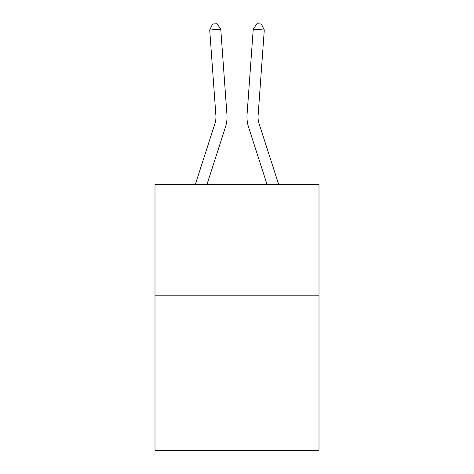 <?xml version="1.0" encoding="UTF-8"?>
<svg xmlns="http://www.w3.org/2000/svg" width="474" height="474" viewBox="0 0 474 474"><rect width="100%" height="100%" fill="white"/><g stroke="black" fill="none" stroke-linecap="round" stroke-linejoin="round"><path stroke-width="0.71" d="M319.002 295.166L319.002 450.3L154.998 450.3L154.998 184.356L319.002 184.356L319.002 295.166L154.998 295.166M225.423 127.186L206.996 184.356L225.423 127.186A33.245 33.245 142.2 0 0 226.939 114.584L220.766 29.21L226.939 114.584L220.766 29.21L226.939 114.584L220.766 29.21L226.939 114.584L220.766 29.21L226.939 114.584L220.766 29.21L226.939 114.584L220.766 29.21L226.939 114.584L220.766 29.21L226.939 114.584L220.766 29.21L226.939 114.584L220.766 29.21L226.939 114.584L220.766 29.21L226.939 114.584L220.766 29.21L226.939 114.584L220.766 29.21L226.939 114.584L220.766 29.21L226.939 114.584L220.766 29.21L226.939 114.584L220.766 29.21L226.939 114.584L220.766 29.21L209.715 30.004L212.613 24.02L217.033 23.7L220.766 29.21M214.876 123.785A22.16 22.16 -37.8 0 0 215.889 115.383A22.16 22.16 -37.8 0 1 214.876 123.785A22.16 22.16 -37.8 0 0 215.889 115.383A22.16 22.16 -37.8 0 1 214.876 123.785A22.16 22.16 -37.8 0 0 215.889 115.383A22.16 22.16 -37.8 0 1 214.876 123.785A22.16 22.16 -37.8 0 0 215.889 115.383A22.16 22.16 -37.8 0 1 214.876 123.785A22.16 22.16 -37.8 0 0 215.889 115.383A22.16 22.16 -37.8 0 1 214.876 123.785A22.16 22.16 -37.8 0 0 215.889 115.383A22.16 22.16 -37.8 0 1 214.876 123.785A22.16 22.16 -37.8 0 0 215.889 115.383A22.16 22.16 -37.8 0 1 214.876 123.785A22.16 22.16 -37.8 0 0 215.889 115.383A22.16 22.16 -37.8 0 1 214.876 123.785A22.16 22.16 -37.8 0 0 215.889 115.383A22.16 22.16 -37.8 0 1 214.876 123.785A22.16 22.16 -37.8 0 0 215.889 115.383A22.16 22.16 -37.8 0 1 214.876 123.785A22.16 22.16 -37.8 0 0 215.889 115.383A22.16 22.16 -37.8 0 1 214.876 123.785A22.16 22.16 -37.8 0 0 215.889 115.383A22.16 22.16 -37.8 0 1 214.876 123.785A22.16 22.16 -37.8 0 0 215.889 115.383A22.16 22.16 -37.8 0 1 214.876 123.785A22.16 22.16 -37.8 0 0 215.889 115.383A22.16 22.16 -37.8 0 1 214.876 123.785A22.16 22.16 -37.8 0 0 215.889 115.383A22.16 22.16 -37.8 0 1 214.876 123.785L195.353 184.356L214.876 123.785A22.16 22.16 -42.9 0 0 215.889 115.383L209.715 30.004M259.124 123.785A22.16 22.16 37.8 0 1 258.111 115.383A22.16 22.16 37.8 0 0 259.124 123.785A22.16 22.16 37.8 0 1 258.111 115.383A22.16 22.16 37.8 0 0 259.124 123.785A22.16 22.16 37.8 0 1 258.111 115.383A22.16 22.16 37.8 0 0 259.124 123.785A22.16 22.16 37.8 0 1 258.111 115.383A22.16 22.16 37.8 0 0 259.124 123.785A22.16 22.16 37.8 0 1 258.111 115.383A22.16 22.16 37.8 0 0 259.124 123.785A22.16 22.16 37.8 0 1 258.111 115.383A22.16 22.16 37.8 0 0 259.124 123.785A22.16 22.16 37.8 0 1 258.111 115.383A22.16 22.16 37.8 0 0 259.124 123.785A22.16 22.16 37.8 0 1 258.111 115.383A22.16 22.16 37.8 0 0 259.124 123.785A22.16 22.16 37.8 0 1 258.111 115.383A22.16 22.16 37.8 0 0 259.124 123.785A22.16 22.16 37.8 0 1 258.111 115.383A22.16 22.16 37.8 0 0 259.124 123.785A22.16 22.16 37.8 0 1 258.111 115.383A22.16 22.16 37.8 0 0 259.124 123.785A22.16 22.16 37.8 0 1 258.111 115.383A22.16 22.16 37.8 0 0 259.124 123.785A22.16 22.16 37.8 0 1 258.111 115.383A22.16 22.16 37.8 0 0 259.124 123.785A22.16 22.16 37.8 0 1 258.111 115.383A22.16 22.16 37.8 0 0 259.124 123.785A22.16 22.16 37.8 0 1 258.111 115.383A22.16 22.16 37.8 0 0 259.124 123.785L278.647 184.356L259.124 123.785A22.16 22.16 42.9 0 1 258.111 115.383L264.285 30.004L253.234 29.21L247.061 114.584A33.245 33.245 -142.2 0 0 248.577 127.186L267.004 184.356L248.577 127.186M253.234 29.21L247.061 114.584L253.234 29.21L247.061 114.584L253.234 29.21L247.061 114.584L253.234 29.21L247.061 114.584L253.234 29.21L247.061 114.584L253.234 29.21L247.061 114.584L253.234 29.21L247.061 114.584L253.234 29.21L247.061 114.584L253.234 29.21L247.061 114.584L253.234 29.21L247.061 114.584L253.234 29.21L247.061 114.584L253.234 29.21L247.061 114.584L253.234 29.21L247.061 114.584L253.234 29.21L247.061 114.584L253.234 29.21L247.061 114.584L253.234 29.21L256.967 23.7L261.387 24.02L264.285 30.004"/></g></svg>
